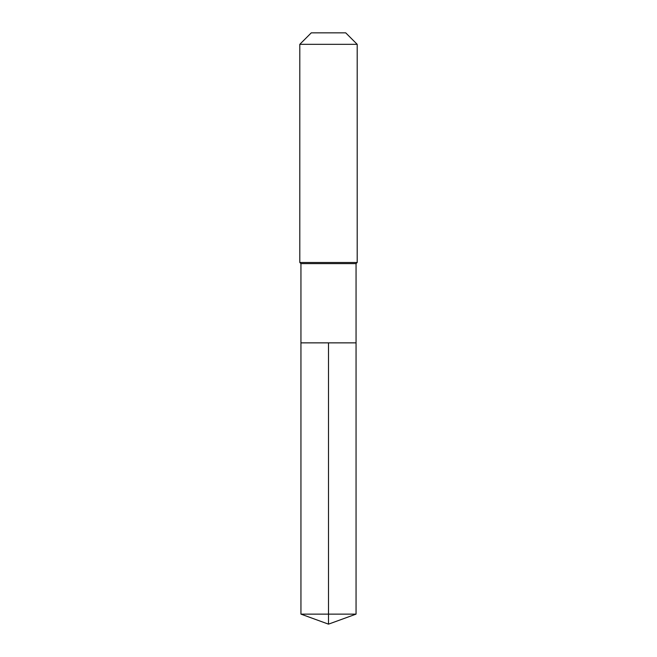 <?xml version="1.0" encoding="UTF-8"?>
<svg xmlns="http://www.w3.org/2000/svg" width="657" height="657" viewBox="0 0 657 657"><rect width="100%" height="100%" fill="white"/><g stroke="black" fill="none" stroke-linecap="round" stroke-linejoin="round"><path stroke-width="0.99" d="M300.947 342.855L300.947 263.629L356.053 263.629L356.053 342.855L300.947 342.855L328.5 342.855L328.5 614.123L328.5 342.855L356.053 342.855L356.053 614.123L300.947 614.123L300.947 342.855L300.947 614.123L328.5 624.15L328.5 614.123L328.5 624.15L300.947 614.123M356.053 263.629L357.203 262.48L299.797 262.48L300.947 263.629M357.203 44.331L345.722 32.85L311.278 32.85L299.797 44.331L357.203 44.331L357.203 262.48M299.797 44.331L299.797 262.48M328.5 624.15L356.053 614.123"/></g></svg>
